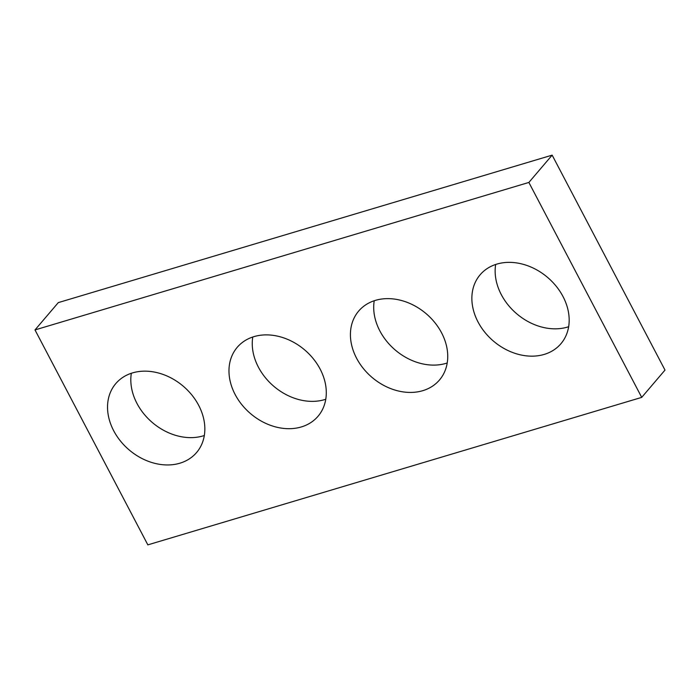 <?xml version="1.0" encoding="UTF-8"?>
<svg xmlns="http://www.w3.org/2000/svg" width="700" height="700" viewBox="0 0 700 700"><rect width="100%" height="100%" fill="white"/><g stroke="black" fill="none" stroke-linecap="round" stroke-linejoin="round"><path stroke-width="1.05" d="M147.849 544.863L641.716 397.381L528.867 182.446L35 329.928L147.849 544.863M35 329.928L58.284 302.619L552.151 155.138L665 370.072L641.716 397.381M552.151 155.138L528.867 182.446M568.663 326.716A53.104 41.79 40.5 0 1 501.305 294.639A53.104 41.79 40.5 0 1 495.67 264.486M478.021 321.947A53.104 41.79 40.5 0 1 480.113 274.803A53.104 41.79 40.5 0 1 547.636 277.454A53.104 41.79 40.5 0 1 560.936 343.709A53.104 41.79 40.5 0 1 478.021 321.947M447.221 362.985A53.104 41.79 40.5 0 1 379.855 330.908A53.104 41.79 40.5 0 1 374.229 300.746M356.571 358.216A53.104 41.79 40.5 0 1 358.671 311.071A53.104 41.79 40.5 0 1 426.195 313.723A53.104 41.79 40.5 0 1 439.495 379.977A53.104 41.79 40.5 0 1 356.571 358.216M325.771 399.254A53.104 41.79 40.5 0 1 258.414 367.168A53.104 41.79 40.5 0 1 252.779 337.015M235.13 394.485A53.104 41.79 40.5 0 1 237.221 347.331A53.104 41.79 40.5 0 1 304.754 349.983A53.104 41.79 40.5 0 1 318.045 416.246A53.104 41.79 40.5 0 1 235.13 394.485M204.33 435.514A53.104 41.79 40.5 0 1 136.972 403.436A53.104 41.79 40.5 0 1 131.338 373.284M113.689 430.745A53.104 41.79 40.5 0 1 115.78 383.6A53.104 41.79 40.5 0 1 183.304 386.251A53.104 41.79 40.5 0 1 196.604 452.506A53.104 41.79 40.5 0 1 113.689 430.745"/></g></svg>
